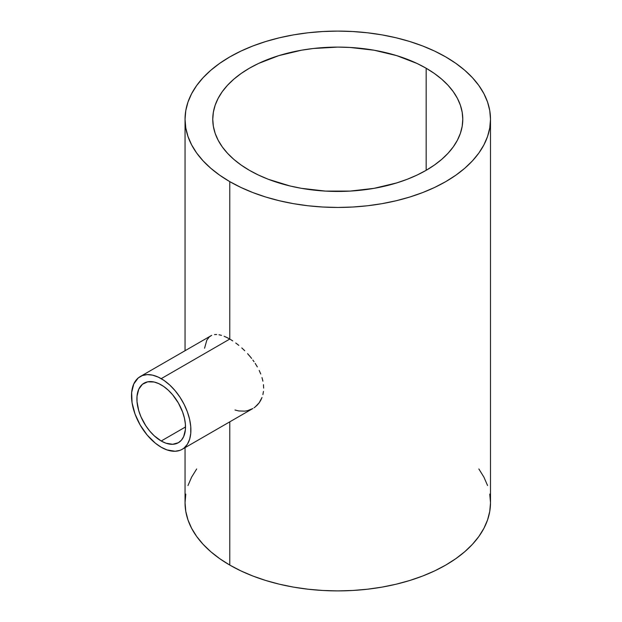 <?xml version="1.0" encoding="UTF-8"?>
<svg xmlns="http://www.w3.org/2000/svg" width="622" height="622" viewBox="0 0 622 622"><rect width="100%" height="100%" fill="white"/><g stroke="black" fill="none" stroke-linecap="round" stroke-linejoin="round"><path stroke-width="0.93" d="M161.207 440.998A34.366 19.842 60 0 1 138.753 410.714A34.366 19.842 60 0 1 144.024 383.183A34.366 19.842 60 0 1 161.207 384.886A34.366 19.842 60 0 1 183.653 415.162A34.366 19.842 60 0 1 178.382 442.701A34.366 19.842 60 0 1 161.207 440.998L185.504 426.972L161.207 440.998L154.147 435.719L149.746 431.069L145.789 425.728L141 416.864L138.753 410.714L137.019 401.726L137.019 396.23L138.753 389.24L142.422 384.295L147.702 381.815L154.147 382.017L158.82 383.642L163.586 386.394L168.259 390.165L172.659 394.807L178.382 403.017L182.635 412.083L184.454 418.217L185.387 424.15L185.387 429.654L183.653 436.636L181.406 440.189L178.382 442.701L172.659 444.295L165.942 443.198L161.207 440.998M229.775 339.06L161.207 378.65A42.001 24.25 60 0 1 188.637 415.659A42.001 24.25 60 0 1 182.199 449.309A42.001 24.25 60 0 1 161.207 447.234A42.001 24.25 60 0 1 133.769 410.225A42.001 24.25 60 0 1 140.207 376.567A42.001 24.25 60 0 1 161.207 378.65L229.775 339.06L232.752 340.895L229.775 339.06L229.775 181.624L229.775 339.06L226.882 337.505L229.775 339.06M235.761 342.994L238.801 345.358L235.761 342.994M241.802 347.939L244.734 350.707L241.802 347.939M247.572 353.661L250.308 356.803L247.572 353.661M251.607 358.412L250.308 356.803L251.607 358.412M254.048 361.716L252.851 360.052L254.048 361.716M257.329 366.894L255.199 363.411L257.329 366.894M260.742 373.985L259.187 370.424L260.742 373.985M262.904 381.162L261.994 377.577L262.904 381.162M263.642 388.097L263.456 384.668L263.642 388.097M262.896 394.589L263.448 391.432L262.896 394.589M260.735 400.304L261.994 397.544L259.164 402.807L260.735 400.304M257.314 405.023L259.164 402.807L255.199 406.936L257.314 405.023M254.04 407.783L255.199 406.936L254.04 407.783M426.163 68.241L426.163 170.304L426.163 68.241A125.006 72.168 180 0 1 462.776 119.276A125.006 72.168 180 0 1 385.609 185.955A125.006 72.168 180 0 1 249.375 170.304A125.006 72.168 180 0 1 212.763 119.276A125.006 72.168 180 0 1 289.93 52.598A125.006 72.168 180 0 1 426.163 68.241L434.397 73.489L441.706 79.181L448.019 85.253L453.259 91.659L457.395 98.323L460.373 105.196L462.177 112.201L462.776 119.276L462.177 126.352L460.373 133.357L457.395 140.222L453.259 146.893L448.019 153.292L441.706 159.372L434.397 165.055L426.163 170.304L417.074 175.062L407.223 179.284L396.696 182.922L374.055 188.342L350.023 191.102L325.516 191.102L301.483 188.342L289.93 185.955L268.323 179.284L258.472 175.062L249.375 170.304L241.142 165.055L233.833 159.372L227.528 153.292L222.279 146.893L218.151 140.222L215.165 133.357L213.369 126.352L212.763 119.276L213.369 112.201L215.165 105.196L218.151 98.323L222.279 91.659L227.528 85.253L233.833 79.181L241.142 73.489L249.375 68.241L258.472 63.483L278.843 55.622L301.483 50.211L313.387 48.493L337.769 47.101L350.023 47.451L374.055 50.211L396.696 55.622L417.074 63.483L426.163 68.241M182.199 449.309L184.159 447.949L187.393 444.225L189.624 439.303L190.76 433.363L190.76 426.645L189.624 419.391L187.393 411.896L184.159 404.44L180.046 397.31L175.202 390.779L169.822 385.104L164.115 380.493L158.291 377.134L152.584 375.144L147.204 374.615L142.36 375.556L138.247 377.935L133.769 383.976L131.646 392.513L132.074 402.815L135.013 413.988L140.207 425.067L147.204 435.105L155.407 443.229L161.207 447.234L166.999 449.916L175.202 451.269L180.046 450.328L182.199 449.309L252.835 408.53L247.579 410.644L244.718 411.142L238.778 410.948L235.007 410.007M445.764 56.929A152.724 88.176 180 0 1 490.494 119.276A152.724 88.176 180 0 1 396.214 200.735A152.724 88.176 180 0 1 229.775 181.624A152.724 88.176 180 0 1 185.045 119.276A152.724 88.176 180 0 1 279.325 37.81A152.724 88.176 180 0 1 445.764 56.929L434.661 51.113L422.618 45.958L409.766 41.511L396.214 37.81L382.102 34.894L367.563 32.795L352.744 31.528L337.769 31.1L322.802 31.528L307.976 32.795L293.436 34.894L279.325 37.81L265.781 41.511L252.921 45.958L240.885 51.113L229.775 56.929L219.714 63.335L210.788 70.286L203.083 77.711L196.669 85.533L191.623 93.681L187.984 102.07L185.784 110.63L185.045 119.276L185.784 127.914L187.984 136.475L191.623 144.872L196.669 153.02L203.083 160.841L210.788 168.259L219.714 175.21L229.775 181.624L240.885 187.432L252.921 192.587L265.781 197.034L279.325 200.735L293.436 203.651L307.976 205.758L322.802 207.025L337.769 207.453L352.744 207.025L367.563 205.758L382.102 203.651L396.214 200.735L409.766 197.034L422.618 192.587L434.661 187.432L445.764 181.624L455.825 175.21L464.758 168.259L472.463 160.841L478.87 153.02L483.916 144.872L487.562 136.475L489.763 127.914L490.494 119.276L489.763 110.63L487.562 102.07L483.916 93.681L478.87 85.533L472.463 77.711L464.758 70.286L455.825 63.335L445.764 56.929M185.784 494.086L185.045 502.724A152.724 88.176 0 0 0 229.775 565.071L229.775 421.848L229.775 565.071A152.724 88.176 0 0 0 396.214 584.19A152.724 88.176 0 0 0 490.494 502.724L489.763 494.086M224.122 336.277L226.882 337.505L224.122 336.277M218.975 334.753L221.479 335.351L218.975 334.753M214.536 334.582L216.666 334.496L214.536 334.582M140.207 376.567L211.682 335.359L209.295 336.906L206.815 340.187L204.56 348.227M185.045 447.669L185.045 502.724L185.784 511.37L187.984 519.93L191.623 528.319L196.669 536.467L203.083 544.289L210.788 551.714L219.714 558.665L229.775 565.071L240.885 570.887L252.921 576.042L265.781 580.489L279.325 584.19L293.436 587.106L307.976 589.205L322.802 590.472L337.769 590.9L352.744 590.472L367.563 589.205L382.102 587.106L396.214 584.19L409.766 580.489L422.618 576.042L434.661 570.887L445.764 565.071L455.825 558.665L464.758 551.714L472.463 544.289L478.87 536.467L483.916 528.319L487.562 519.93L489.763 511.37L490.494 502.724L490.494 119.276M487.562 485.525L483.916 477.128L478.87 468.98M196.669 468.98L191.623 477.128L187.984 485.525M185.045 350.676L185.045 119.276"/></g></svg>
